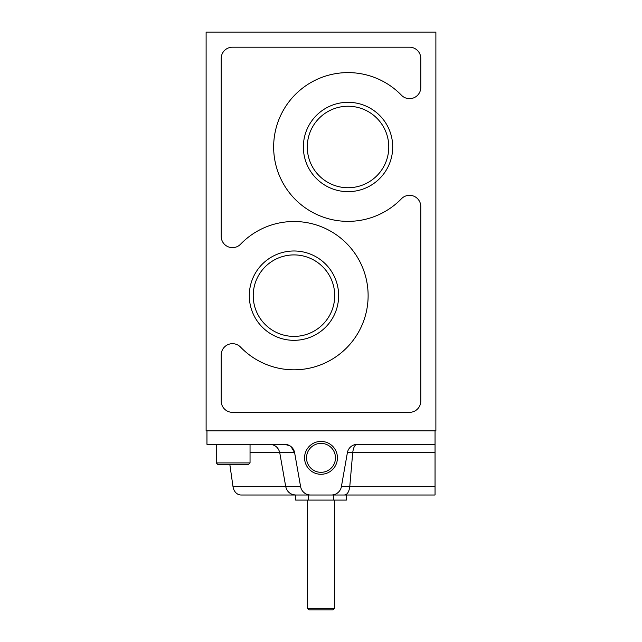 <?xml version="1.0" encoding="UTF-8"?>
<svg xmlns="http://www.w3.org/2000/svg" width="642" height="642" viewBox="0 0 642 642"><rect width="100%" height="100%" fill="white"/><g stroke="black" fill="none" stroke-linecap="round" stroke-linejoin="round"><path stroke-width="0.96" d="M333.68 495.014L333.68 500.086L346.359 500.086L346.359 495.014L308.32 495.014L308.32 500.086L295.641 500.086L295.641 495.014L241.071 495.014A10.136 8.202 -90 0 1 232.998 486.636L229.852 464.607M435.043 452.706L352.707 452.706C353.389 447.578 354.785 444.786 356.896 444.344L435.043 444.328L435.043 495.014L333.76 495.014M333.527 495.014L308.473 495.014M308.32 495.014L295.641 495.014M357.361 444.328A10.136 10.136 0 0 0 347.378 452.706L352.707 452.706L349.77 486.636L341.4 486.636A10.136 10.136 0 0 1 331.416 495.014M344.04 495.014C347.097 494.918 349.007 492.125 349.77 486.636L435.043 486.636M206.957 430.814L206.957 444.328L284.639 444.328A10.136 10.136 0 0 1 294.622 452.706L279.752 452.706C278.443 447.506 275.113 444.713 269.768 444.328M294.614 452.69L291.019 446.599L294.622 452.706L300.6 486.636L285.73 486.636L279.752 452.706L250.043 452.706M347.378 452.706L341.4 486.636M310.584 495.014A10.136 10.136 0 0 1 300.6 486.636M337.435 457.85A16.435 16.435 0 0 1 312.782 472.079A16.435 16.435 0 0 1 312.782 443.614A16.435 16.435 0 0 1 337.435 457.85M435.043 444.328L435.043 430.814M303.361 146.986A44.675 44.675 0 0 0 370.37 185.674A44.675 44.675 0 0 0 370.37 108.297A44.675 44.675 0 0 0 303.361 146.986M249.297 295.657A44.675 44.675 0 0 0 316.305 334.346A44.675 44.675 0 0 0 316.305 256.969A44.675 44.675 0 0 0 249.297 295.657M420.791 401.081L420.791 206.58A11.259 11.259 0 0 0 401.443 198.747A74.376 74.376 0 0 1 295.713 199.855A74.376 74.376 0 0 1 295.713 94.117A74.376 74.376 0 0 1 401.443 95.225A11.259 11.259 0 0 0 420.791 87.392L420.791 58.454A11.259 11.259 0 0 0 409.532 47.195L232.468 47.195A11.259 11.259 0 0 0 221.209 58.454L221.209 236.384A11.259 11.259 0 0 0 240.573 244.201A74.151 74.151 0 0 1 346.078 242.901A74.151 74.151 0 0 1 346.078 348.413A74.151 74.151 0 0 1 240.573 347.121A11.259 11.259 0 0 0 221.209 354.93L221.209 401.081A11.259 11.259 0 0 0 232.468 412.341L409.532 412.341A11.259 11.259 0 0 0 420.791 401.081M435.886 430.814L206.114 430.814L206.114 32.1L435.886 32.1L435.886 430.814M284.663 444.328L289.895 445.805M253.221 295.657A40.743 40.743 0 0 0 314.339 330.943A40.743 40.743 0 0 0 314.339 260.371A40.743 40.743 0 0 0 253.221 295.657M307.285 146.986A40.743 40.743 0 0 0 368.404 182.272A40.743 40.743 0 0 0 368.404 111.7A40.743 40.743 0 0 0 307.285 146.986M333.68 500.086L308.32 500.086M334.514 608.343L307.486 608.343L309.035 609.9L332.965 609.9L334.514 608.343L334.514 500.086M307.486 608.343L307.486 500.086M216.25 462.914L217.943 464.607L248.35 464.607L250.043 462.914L250.043 444.673L216.25 444.673L216.25 462.914L250.043 462.914M335.469 457.85A14.469 14.469 0 0 1 313.761 470.377A14.469 14.469 0 0 1 313.761 445.315A14.469 14.469 0 0 1 335.469 457.85M232.998 486.636L285.73 486.636C287.038 491.836 290.369 494.629 295.713 495.014"/></g></svg>
